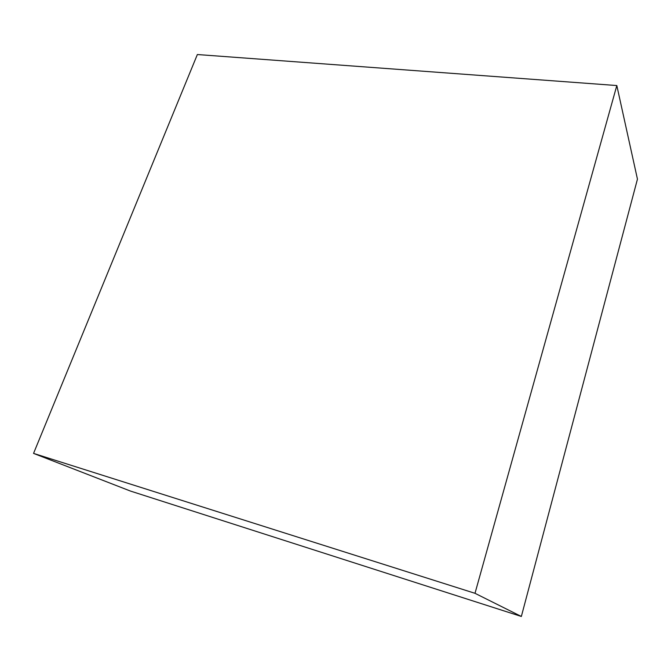 <?xml version="1.0" encoding="UTF-8"?>
<svg xmlns="http://www.w3.org/2000/svg" width="671" height="671" viewBox="0 0 671 671"><rect width="100%" height="100%" fill="white"/><g stroke="black" fill="none" stroke-linecap="round" stroke-linejoin="round"><path stroke-width="1.01" d="M197.358 54.536L33.55 453.395L130.468 491.063L33.55 453.395L475.001 593.307L521.35 616.464L130.468 491.063L521.35 616.464L475.001 593.307L616.817 85.544L637.45 179.132L521.35 616.464L637.45 179.132L616.817 85.544L197.358 54.536L33.55 453.395L475.001 593.307L616.817 85.544L197.358 54.536"/></g></svg>
